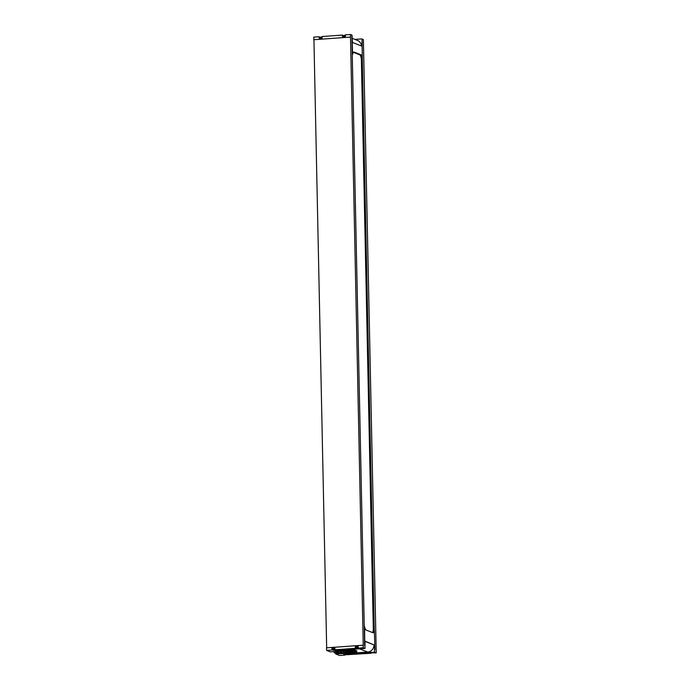 <?xml version="1.0" encoding="UTF-8"?>
<svg xmlns="http://www.w3.org/2000/svg" width="690" height="690" viewBox="0 0 690 690"><rect width="100%" height="100%" fill="white"/><g stroke="black" fill="none" stroke-linecap="round" stroke-linejoin="round"><path stroke-width="1.03" d="M345.414 35.147L342.878 35.708M322.092 36.82L319.565 37.381M326.672 647.815L313.933 39.709L350.503 37.079L363.242 645.202L326.534 647.824L326.586 650.403L363.276 647.763L365.001 648.445L364.984 641.157L374.032 644.926A6.831 6.383 -68.5 0 1 367.641 652.033L356.652 652.826M334.935 649.799L334.9 648.255L331.942 648.471L331.976 650.014M358.248 648.126L358.222 646.582L355.255 646.797L355.29 648.341M363.216 645.193L363.276 647.763M371.203 652.843L376.231 652.869L363.389 39.597L362.095 39.089M367.373 652.775L369.918 653.12L368.244 653.439L346.432 654.741M334.115 651.834L334.132 652.731L335.797 653.387L335.806 654.025L339.549 655.5L344.931 655.112M351.986 35.052L352.607 54.424A4.916 1.596 85.9 0 1 353.798 52.035A4.916 1.596 85.9 0 1 354.048 52.069L360.723 54.7A4.916 1.596 85.9 0 1 362.285 58.245L362.095 39.028L361.948 46.196L352.443 42.452L351.986 35.052L350.425 34.5L345.405 34.862L345.44 36.406L342.473 36.622L342.447 35.069L322.092 36.535L322.118 38.079L319.16 38.295L319.125 36.751L313.769 37.131L313.821 39.709L350.503 37.079M350.425 34.5L350.486 37.07M331.7 651.774L334.555 651.567M326.586 650.403L330.329 651.869L337.281 651.369L336.642 650.48M356.782 651.11L355.583 650.351L352.029 650.265L350.123 649.514M356.644 652.378L355.937 651.8M340.256 650.221L340.368 650.791L347.415 653.559L356.221 653.025L354.332 651.981L356.799 651.67L349.571 650.127L340.334 650.756M340.705 652.611A3.226 0.466 178.8 0 1 338.868 652.895L335.995 652.843L337.332 652.671L337.281 651.179L338.221 651.222A3.243 0.474 178.8 0 1 339.877 651.464L341.403 652.067A3.243 0.474 178.8 0 1 341.585 652.214A3.243 0.474 178.8 0 1 341.274 652.43L340.705 652.611L340.688 651.783M337.298 651.179L337.332 652.671L334.132 652.731M335.806 654.025L342.757 653.534L342.749 652.887L335.797 653.387M342.749 652.887L344.759 653.68L344.776 654.318L374.506 652.188L376.231 652.869M347.26 653.499L344.759 653.68M359.524 648.841L367.641 652.033M319.134 37.131L319.651 37.208M342.456 35.457L342.973 35.535M371.211 653.223L368.244 653.439M342.757 653.534L344.776 654.318M374.454 649.609L374.506 652.188M374.239 630.272L362.259 58.357M373.325 630.332L361.344 58.426M351.857 35.061L364.648 645.754M372.488 632.566A4.916 1.596 85.9 0 0 373.221 630.41L373.307 630.41M362.285 58.245L361.336 58.314M361.232 58.322A4.916 1.596 85.9 0 0 359.671 54.777L353.34 52.285M374.886 649.721L374.368 630.444L373.221 630.41M374.265 630.332A4.916 1.596 85.9 0 1 373.074 632.739A4.916 1.596 85.9 0 1 372.824 632.704L366.157 630.073A4.916 1.596 85.9 0 1 364.596 626.546L364.786 645.745M374.584 649.601L374.489 644.891M365.001 648.445L335.271 650.584L337.281 651.369M364.984 641.364L374.032 644.926M361.793 38.907L354.902 39.408M361.482 46.014A6.831 6.383 -68.5 0 0 357.549 40.451L352.357 38.407M334.245 652.662L334.227 651.826M347.984 650.351L343.258 650.756L349.425 653.206L354.988 652.835L352.59 651.877L354.574 651.688L353.358 651.213L351.167 651.317L347.984 650.351L343.361 650.774L349.442 653.18L354.876 652.826L352.426 651.843L353.392 651.722L352.469 651.343L347.967 650.377M348.079 650.446L343.939 650.756L349.994 653.145L354.298 652.843L351.702 651.817L352.763 651.714L351.986 651.412L348.079 650.446M358.222 646.694L355.566 646.979L355.712 648.082M334.909 648.367L332.252 648.66L332.39 649.756M357.731 648.609L356.583 648.566L357.731 648.609M356.79 648.471L358.291 648.436L356.773 648.566M369.719 653.007L368.21 653.128L369.711 653.094M345.138 654.672L344.06 654.448M345.138 654.741L346.406 654.681M334.417 650.282L333.27 650.239L334.417 650.282M334.745 650.092L333.236 650.213L334.728 650.178M354.048 52.069L353.556 52.104M360.723 54.7L359.671 54.777M334.65 652.593L334.633 651.791M336.168 652.481L336.142 651.455M336.987 652.524L336.962 651.394M338.065 652.947L338.031 651.213M338.868 652.895L338.833 651.265M348.735 649.618L348.743 650.084M340.757 650.187L340.765 650.661M340.36 650.213L340.368 650.722M356.601 652.059L356.618 652.895M356.739 650.808L356.756 651.645M355.057 650.265L355.074 650.981M354.229 650.265L354.246 650.937M352.633 650.342L352.65 651.05M351.805 650.178L351.822 651.015M349.563 649.557L349.571 650.127M349.977 652.257L349.994 653.145M350.14 652.266L350.158 653.154M348.312 651.213L349.571 650.981M349.459 651.662L350.718 651.429M350.606 652.11L351.865 651.877M347.173 650.765L348.433 650.523M345.414 35.371L342.878 35.595L342.775 36.596M345.414 35.509L342.766 35.802M322.101 37.044L319.565 37.269L319.461 38.269M322.101 37.182L319.444 37.476M358.239 647.694L355.583 647.988L356.583 648.566M358.248 647.858L355.712 648.186M334.926 649.368L332.27 649.661L333.27 650.239M334.926 649.532L332.399 649.859M374.308 630.263L373.255 630.341M362.345 58.357L361.293 58.426M334.21 652.688L334.193 651.826M356.635 652.076L356.652 652.93M356.782 650.817L356.799 651.67M348.278 651.144L348.278 651.179A0.647 0.647 0 0 0 348.692 651.774A0.647 0.647 0 0 0 349.58 651.153M349.425 651.593L349.425 651.627A0.647 0.647 0 0 0 349.83 652.223A0.647 0.647 0 0 0 350.727 651.602M350.563 652.041L350.563 652.085A0.647 0.647 0 0 0 350.977 652.671A0.647 0.647 0 0 0 351.865 652.059M347.13 650.687L347.13 650.73A0.647 0.647 0 0 0 347.544 651.326A0.647 0.647 0 0 0 348.433 650.705M346.078 650.592A0.647 0.647 0 0 0 347.243 650.506M359.111 648.117L358.257 648.531M370.772 652.706L369.918 653.12M347.458 654.379L346.604 654.793M335.797 649.79L334.943 650.204"/></g></svg>
